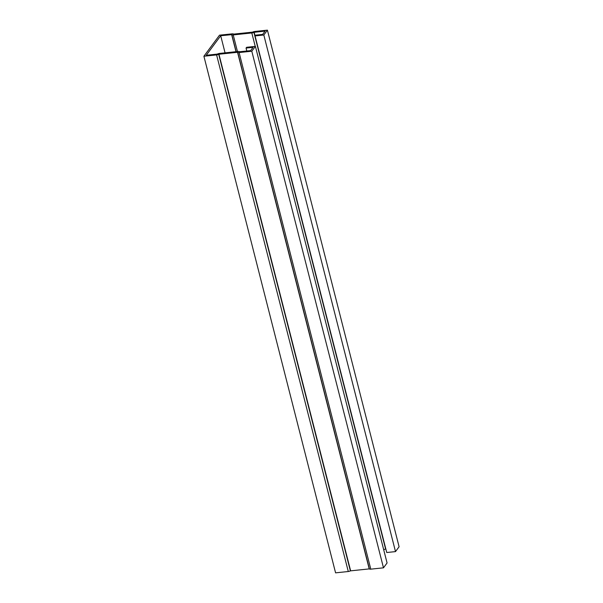 <?xml version="1.0" encoding="UTF-8"?>
<svg xmlns="http://www.w3.org/2000/svg" width="603" height="603" viewBox="0 0 603 603"><rect width="100%" height="100%" fill="white"/><g stroke="black" fill="none" stroke-linecap="round" stroke-linejoin="round"><path stroke-width="0.9" d="M225.062 52.845L220.706 35.75L206.226 55.295L217.419 54.066A2.148 0.739 -14.3 0 1 219.5 53.426L238.095 51.481A2.148 0.739 -14.3 0 1 239.504 51.752L250.614 50.637L253.072 47.32L246.062 48.059L246.627 47.29L255.393 46.371L251.798 51.217L239.105 52.551A2.148 0.739 165.7 0 1 237.695 52.28L218.693 54.27A2.148 0.739 165.7 0 1 216.605 54.911L203.904 56.237L219.515 35.17L232.215 33.843A2.148 0.739 165.7 0 1 233.625 34.115L252.627 32.125A2.148 0.739 165.7 0 1 254.715 31.484L267.415 30.15L263.82 34.997L255.061 35.916L386.742 552.521L395.5 551.602L263.82 34.997M251.798 51.217L383.485 567.83L387.073 562.983L255.393 46.371M395.5 551.602L399.096 546.763L267.415 30.15M246.062 48.059L246.823 51.036M220.706 35.75L231.816 34.635A2.148 0.739 -14.3 0 0 233.225 34.914L251.813 32.961A2.148 0.739 -14.3 0 0 253.901 32.321L265.094 31.1L262.637 34.416L255.627 35.147L255.061 35.916M383.485 567.83L370.785 569.157A2.148 0.739 165.7 0 1 369.375 568.885L350.373 570.875A2.148 0.739 165.7 0 1 348.285 571.516L335.585 572.85L203.904 56.237M383.651 549.552A2.148 0.739 -14.3 0 0 385.581 548.934L385.807 548.858M254.149 32.245L255.077 35.894M216.605 54.911L348.285 571.516M239.105 52.551L370.785 569.157M231.65 34.605L236.007 51.7M253.901 32.321L385.581 548.934M251.813 32.961L255.235 46.386M233.225 34.914L237.461 51.549M231.816 34.635L236.157 51.685M218.693 54.27L350.373 570.875M218.934 54.195L350.622 570.8M237.529 52.242L369.209 568.855M237.695 52.28L369.375 568.885"/></g></svg>
